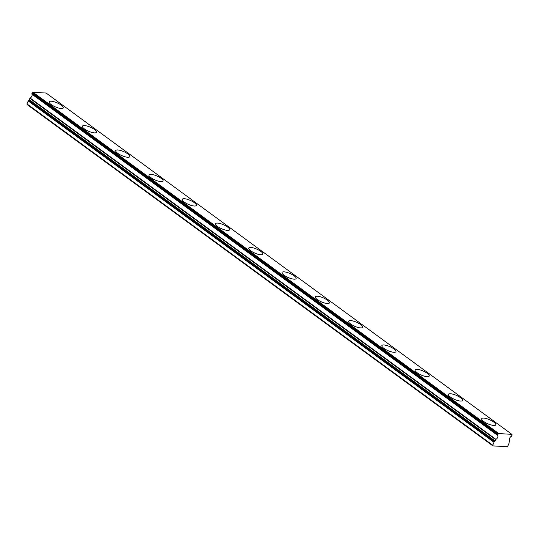 <?xml version="1.0" encoding="UTF-8"?>
<svg xmlns="http://www.w3.org/2000/svg" width="539" height="539" viewBox="0 0 539 539"><rect width="100%" height="100%" fill="white"/><g stroke="black" fill="none" stroke-linecap="round" stroke-linejoin="round"><path stroke-width="0.81" d="M497.908 434.447L497.625 435.101L31.855 93.806L32.138 93.153L497.908 434.447A0.768 0.451 -53.8 0 1 498.299 433.956L498.804 433.578L511.888 434.34L512.05 434.751A0.768 0.451 -53.8 0 1 512.003 435.263L511.457 436.206A2.554 1.509 126.2 0 0 509.726 438.126A2.554 1.509 126.2 0 0 509.746 440.147L509.173 441.778A0.768 0.451 -53.8 0 0 509.092 442.189L509.166 442.741A0.768 0.451 -53.8 0 1 509.085 443.152L507.819 446.07L507.024 446.716L492.929 445.894L492.72 445.194L493.993 442.276A0.768 0.451 -53.8 0 1 494.27 441.879L28.493 100.584A0.768 0.451 126.2 0 0 28.217 100.982L493.993 442.276M483.678 421.478A7.667 2.21 23.5 0 0 490.995 424.927A7.667 2.21 23.5 0 0 495.745 424.826A7.667 2.21 23.5 0 0 493.744 422.064A7.667 2.21 23.5 0 0 486.427 418.608A7.667 2.21 23.5 0 0 481.677 418.715A7.667 2.21 23.5 0 0 483.678 421.478M51.178 104.566A7.667 2.21 23.5 0 0 58.495 108.016A7.667 2.21 23.5 0 0 63.238 107.915A7.667 2.21 23.5 0 0 61.244 105.145A7.667 2.21 23.5 0 0 53.927 101.696A7.667 2.21 23.5 0 0 49.177 101.797A7.667 2.21 23.5 0 0 51.178 104.566M84.448 128.942A7.667 2.21 23.5 0 0 91.765 132.392A7.667 2.21 23.5 0 0 96.508 132.291A7.667 2.21 23.5 0 0 94.514 129.522A7.667 2.21 23.5 0 0 87.19 126.072A7.667 2.21 23.5 0 0 82.447 126.173A7.667 2.21 23.5 0 0 84.448 128.942M117.718 153.319A7.667 2.21 23.5 0 0 125.035 156.768A7.667 2.21 23.5 0 0 129.778 156.667A7.667 2.21 23.5 0 0 127.783 153.905A7.667 2.21 23.5 0 0 120.46 150.448A7.667 2.21 23.5 0 0 115.717 150.556A7.667 2.21 23.5 0 0 117.718 153.319M150.987 177.695A7.667 2.21 23.5 0 0 158.304 181.151A7.667 2.21 23.5 0 0 163.047 181.05A7.667 2.21 23.5 0 0 161.046 178.281A7.667 2.21 23.5 0 0 153.73 174.831A7.667 2.21 23.5 0 0 148.986 174.932A7.667 2.21 23.5 0 0 150.987 177.695M184.257 202.078A7.667 2.21 23.5 0 0 191.574 205.527A7.667 2.21 23.5 0 0 196.317 205.426A7.667 2.21 23.5 0 0 194.316 202.657A7.667 2.21 23.5 0 0 186.999 199.208A7.667 2.21 23.5 0 0 182.256 199.309A7.667 2.21 23.5 0 0 184.257 202.078M217.52 226.454A7.667 2.21 23.5 0 0 224.844 229.904A7.667 2.21 23.5 0 0 229.587 229.803A7.667 2.21 23.5 0 0 227.586 227.04A7.667 2.21 23.5 0 0 220.269 223.584A7.667 2.21 23.5 0 0 215.526 223.685A7.667 2.21 23.5 0 0 217.52 226.454M250.79 250.83A7.667 2.21 23.5 0 0 258.107 254.287A7.667 2.21 23.5 0 0 262.857 254.179A7.667 2.21 23.5 0 0 260.856 251.417A7.667 2.21 23.5 0 0 253.539 247.96A7.667 2.21 23.5 0 0 248.796 248.068A7.667 2.21 23.5 0 0 250.79 250.83M284.06 275.207A7.667 2.21 23.5 0 0 291.377 278.663A7.667 2.21 23.5 0 0 296.127 278.562A7.667 2.21 23.5 0 0 294.126 275.793A7.667 2.21 23.5 0 0 286.809 272.343A7.667 2.21 23.5 0 0 282.065 272.444A7.667 2.21 23.5 0 0 284.06 275.207M317.33 299.59A7.667 2.21 23.5 0 0 324.646 303.039A7.667 2.21 23.5 0 0 329.396 302.938A7.667 2.21 23.5 0 0 327.395 300.169A7.667 2.21 23.5 0 0 320.078 296.719A7.667 2.21 23.5 0 0 315.328 296.821A7.667 2.21 23.5 0 0 317.33 299.59M350.599 323.966A7.667 2.21 23.5 0 0 357.916 327.416A7.667 2.21 23.5 0 0 362.666 327.314A7.667 2.21 23.5 0 0 360.665 324.552A7.667 2.21 23.5 0 0 353.348 321.096A7.667 2.21 23.5 0 0 348.598 321.197A7.667 2.21 23.5 0 0 350.599 323.966M383.869 348.342A7.667 2.21 23.5 0 0 391.186 351.799A7.667 2.21 23.5 0 0 395.936 351.691A7.667 2.21 23.5 0 0 393.935 348.928A7.667 2.21 23.5 0 0 386.618 345.479A7.667 2.21 23.5 0 0 381.868 345.58A7.667 2.21 23.5 0 0 383.869 348.342M417.139 372.725A7.667 2.21 23.5 0 0 424.456 376.175A7.667 2.21 23.5 0 0 429.206 376.074A7.667 2.21 23.5 0 0 427.205 373.305A7.667 2.21 23.5 0 0 419.888 369.855A7.667 2.21 23.5 0 0 415.138 369.956A7.667 2.21 23.5 0 0 417.139 372.725M450.409 397.102A7.667 2.21 23.5 0 0 457.726 400.551A7.667 2.21 23.5 0 0 462.475 400.45A7.667 2.21 23.5 0 0 460.474 397.681A7.667 2.21 23.5 0 0 453.158 394.231A7.667 2.21 23.5 0 0 448.408 394.332A7.667 2.21 23.5 0 0 450.409 397.102M492.72 445.194L26.95 103.899L27.159 104.6L492.929 445.894M28.493 100.584L29.032 100.065A0.768 0.451 126.2 0 0 29.308 99.661L29.881 98.341L495.658 439.635L495.914 439.346A2.554 1.509 126.2 0 0 497.645 437.425A2.554 1.509 126.2 0 0 497.632 435.404L497.625 435.101M495.658 439.635L495.078 440.956A0.768 0.451 -53.8 0 1 494.802 441.353L494.27 441.879M26.95 103.899L28.217 100.982M495.914 439.346L30.144 98.051L29.881 98.341M30.144 98.051A2.554 1.509 126.2 0 0 31.875 96.131A2.554 1.509 126.2 0 0 31.855 94.109L497.632 435.404M498.299 433.956L32.529 92.661A0.768 0.451 126.2 0 0 32.138 93.153M32.529 92.661L33.034 92.284L46.118 93.045L511.888 434.34M498.804 433.578L33.034 92.284M495.078 440.956L29.308 99.661M29.032 100.065L494.802 441.353"/></g></svg>
